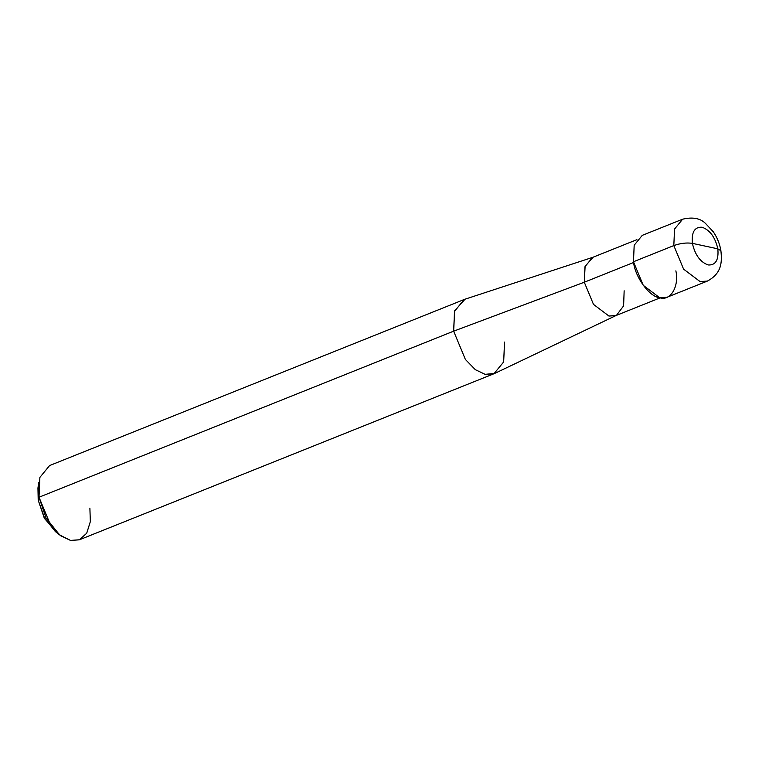 <?xml version="1.0" encoding="UTF-8"?>
<svg xmlns="http://www.w3.org/2000/svg" width="759" height="759" viewBox="0 0 759 759"><rect width="100%" height="100%" fill="white"/><g stroke="black" fill="none" stroke-linecap="round" stroke-linejoin="round"><path stroke-width="1.14" d="M633.471 261.751L634.182 245.223L642.275 235.356L682.635 219.19C692.587 216.875 700.149 218.231 705.329 223.26L713.337 231.837C717.246 237.605 719.769 243.914 720.908 250.755C722.141 262.614 721.657 273.316 707.416 281.077L667.066 297.243L659.704 297.737L643.234 285.308L633.471 261.751L673.821 245.584L683.593 269.151L700.064 281.57L707.416 281.077L700.064 281.57L683.593 269.151L673.821 245.584L674.542 229.057L682.635 219.19L674.542 229.057L673.821 245.584C680.453 243.241 686.648 242.5 692.398 243.364C695.026 254.91 700.272 262.111 708.138 264.957C715.614 265.403 718.849 260.024 717.834 248.829C718.849 260.024 715.614 265.403 708.138 264.957C700.272 262.111 695.026 254.91 692.398 243.364L717.834 248.829L720.908 250.755L717.834 248.829C715.206 237.273 709.959 230.081 702.094 227.235C694.618 226.789 691.383 232.159 692.398 243.364C691.383 232.159 694.618 226.789 702.094 227.235C709.959 230.081 715.206 237.273 717.834 248.829L692.398 243.364C686.648 242.5 680.453 243.241 673.821 245.584L633.471 261.751C635.008 277.101 649.438 296.892 659.704 297.737C670.415 301.389 679.314 286.608 675.871 270.849M38.405 485.561L38.206 500.162L37.95 488.046L38.7 482.686L39.013 497.23L39.876 477.402L49.582 465.561L464.214 299.492L454.508 311.332L453.645 331.161L454.688 310.782L465.03 299.198L593.206 257.187L585.113 266.267L584.297 282.225L633.585 262.481L584.297 282.225L453.645 331.161L39.013 497.23L38.206 500.162L44.857 518.89L57.428 533.065M660.207 297.832L615.872 315.592L608.955 316.057L593.481 304.378L584.297 282.225L584.971 266.694L592.57 257.415L636.905 239.664M616.488 315.317L494.754 373.409L485.134 374.348L475.343 369.69L465.371 359.434L453.645 331.161L584.297 282.225L593.481 304.378L608.955 316.057L616.488 315.317L623.604 305.886L624.154 290.782M493.957 373.751L79.325 539.82L70.492 540.417L60.701 535.759L50.73 525.503L39.013 497.23L453.645 331.161L465.371 359.434L475.343 369.69L485.134 374.348L493.957 373.751L503.672 361.91L504.536 342.081M59.629 534.934L55.388 531.585L44.079 517.486L38.206 500.162L39.013 497.23L46.062 518.018L59.629 534.934L70.492 540.417L79.439 539.772L86.716 533.226L90.33 521.651L89.894 508.151"/></g></svg>
